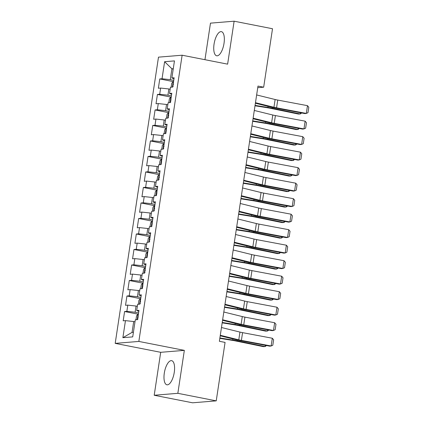 <?xml version="1.0" encoding="UTF-8"?>
<svg xmlns="http://www.w3.org/2000/svg" width="424" height="424" viewBox="0 0 424 424"><rect width="100%" height="100%" fill="white"/><g stroke="black" fill="none" stroke-linecap="round" stroke-linejoin="round"><path stroke-width="0.64" d="M174.264 372.33A12.296 4.844 -78.9 0 0 171.651 360.67A12.296 4.844 -78.9 0 0 164.3 373.147A12.296 4.844 -78.9 0 0 166.913 384.801A12.296 4.844 -78.9 0 0 174.264 372.33M224.026 43.312A12.296 4.844 -78.9 0 0 221.413 31.657A12.296 4.844 -78.9 0 0 214.056 44.133A12.296 4.844 -78.9 0 0 216.669 55.788A12.296 4.844 -78.9 0 0 224.026 43.312M154.203 395.258L177.842 393.318L184.339 350.367L160.696 352.312L154.203 395.258L192.591 402.8L216.235 400.86L225.075 342.406L219.383 341.288L257.983 86.077L263.67 87.196L272.51 28.742L234.122 21.2L210.479 23.14L204.951 59.694M160.696 352.312L115.201 343.371L158.486 57.15L182.129 55.21L138.844 341.431L115.201 343.371M173.22 69.064L171.916 68.81L164.613 61.703L162.032 78.758L159.763 78.944L158.359 88.245L160.627 88.06L159.689 94.261L157.421 94.451L156.016 103.753L158.285 103.567L157.346 109.768L155.078 109.954L153.668 119.255L155.937 119.07L154.999 125.271L152.73 125.456L151.326 134.763L153.594 134.578L152.656 140.779L150.388 140.964L148.978 150.266L151.246 150.08L150.308 156.281L148.04 156.467L146.635 165.773L148.904 165.588L147.965 171.789L145.697 171.974L144.287 181.276L146.556 181.09L145.618 187.291L143.349 187.477L141.945 196.784L144.213 196.593L143.275 202.799L141.007 202.985L139.602 212.286L141.87 212.101L140.932 218.302L138.664 218.487L137.254 227.789L139.523 227.603L138.584 233.809L136.316 233.995L134.912 243.297L137.18 243.111L136.242 249.312L133.973 249.498L132.564 258.799L134.832 258.613L133.894 264.815L131.626 265.005L130.221 274.307L132.489 274.121L131.551 280.322L129.283 280.508L127.873 289.809L130.142 289.624L129.203 295.825L126.935 296.01L125.531 305.317L127.799 305.132L126.861 311.333L124.592 311.518L123.188 320.82L125.456 320.634L133.698 321.54L132.055 332.395L133.412 332.284M164.613 61.703L174.455 60.897L171.874 77.952L173.978 78.843M132.055 332.395L122.875 337.69L132.717 336.884L135.293 319.829L137.562 319.643L138.971 310.336L136.703 310.522L137.641 304.321L139.909 304.135L141.314 294.834L139.046 295.019L139.984 288.818L142.252 288.633L143.662 279.326L141.393 279.511L142.332 273.31L144.6 273.125L146.004 263.823L143.736 264.009L144.674 257.808L146.942 257.622L148.347 248.316L146.079 248.506L147.017 242.3L149.285 242.115L150.695 232.813L148.427 232.999L149.365 226.798L151.633 226.612L153.037 217.311L150.769 217.496L151.707 211.29L153.976 211.104L155.385 201.803L153.117 201.988L154.055 195.787L156.323 195.602L157.728 186.3L155.46 186.486L156.398 180.285L158.666 180.094L160.076 170.793L157.808 170.978L158.746 164.777L161.014 164.592L162.418 155.29L160.15 155.476L161.088 149.274L163.357 149.084L164.761 139.782L162.493 139.968L163.431 133.767L165.699 133.581L167.109 124.28L164.841 124.465L165.779 118.264L168.047 118.079L169.452 108.772L167.183 108.957L168.121 102.756L170.39 102.571L171.799 93.269L169.531 93.455L170.469 87.254L172.738 87.068L174.142 77.762L171.874 77.952M122.875 337.69L125.456 320.634M138.579 312.923L135.102 312.239L136.04 306.038L137.339 306.292M126.861 311.333L135.102 312.239M127.799 305.132L136.04 306.038M140.922 297.415L137.45 296.736L138.388 290.53L139.687 290.79M129.203 295.825L137.45 296.736M130.142 289.624L138.388 290.53M136.703 310.522L138.807 311.417M143.27 281.912L139.793 281.229L140.731 275.028L142.029 275.282M131.551 280.322L139.793 281.229M132.489 274.121L140.731 275.028M139.046 295.019L141.15 295.91M145.612 266.404L142.141 265.726L143.079 259.52L144.377 259.779M133.894 264.815L142.141 265.726M134.832 258.613L143.079 259.52M141.393 279.511L143.498 280.407M147.96 250.902L144.483 250.218L145.421 244.017L146.72 244.272M136.242 249.312L144.483 250.218M137.18 243.111L145.421 244.017M143.736 264.009L145.84 264.899M150.303 235.399L146.826 234.716L147.764 228.515L149.068 228.769M138.584 233.809L146.826 234.716M139.523 227.603L147.764 228.515M146.079 248.506L148.188 249.397M152.651 219.892L149.174 219.208L150.112 213.007L151.41 213.261M140.932 218.302L149.174 219.208M141.87 212.101L150.112 213.007M148.427 232.999L150.531 233.889M154.993 204.389L151.516 203.706L152.454 197.505L153.753 197.759M143.275 202.799L151.516 203.706M144.213 196.593L152.454 197.505M150.769 217.496L152.879 218.387M157.336 188.881L153.864 188.198L154.802 181.997L156.101 182.251M145.618 187.291L153.864 188.198M146.556 181.09L154.802 181.997M153.117 201.988L155.221 202.884M159.684 173.379L156.207 172.695L157.145 166.494L158.444 166.749M147.965 171.789L156.207 172.695M148.904 165.588L157.145 166.494M155.46 186.486L157.564 187.376M162.026 157.871L158.555 157.187L159.493 150.986L160.791 151.241M150.308 156.281L158.555 157.187M151.246 150.08L159.493 150.986M157.808 170.978L159.912 171.874M164.374 142.369L160.897 141.685L161.836 135.484L163.134 135.738M152.656 140.779L160.897 141.685M153.594 134.578L161.836 135.484M160.15 155.476L162.254 156.366M166.717 126.861L163.24 126.182L164.178 119.976L165.482 120.231M154.999 125.271L163.24 126.182M155.937 119.07L164.178 119.976M162.493 139.968L164.602 140.863M169.065 111.358L165.588 110.675L166.526 104.474L167.825 104.728M157.346 109.768L165.588 110.675M158.285 103.567L166.526 104.474M164.841 124.465L166.945 125.356M171.407 95.85L167.931 95.172L168.869 88.966L170.172 89.225M159.689 94.261L167.931 95.172M160.627 88.06L168.869 88.966M167.183 108.957L169.293 109.853M173.75 80.348L170.278 79.664L171.916 68.81L173.273 68.699M162.032 78.758L170.278 79.664M169.531 93.455L171.635 94.345M177.842 393.318L216.235 400.86M182.129 55.21L227.624 64.151L234.122 21.2M184.339 350.367L138.844 341.431M257.739 87.683L263.67 87.196M134.996 321.795L133.698 321.54M159.763 78.944L173.241 81.588M157.421 94.451L170.893 97.096A4.176 0.424 8.6 0 1 171.222 97.075M155.078 109.954L168.551 112.599M152.73 125.456L166.203 128.106A4.176 0.424 8.6 0 1 166.531 128.085M150.388 140.964L163.86 143.609M148.04 156.467L161.512 159.117A4.176 0.424 8.6 0 1 161.841 159.095M145.697 171.974L159.17 174.619M143.349 187.477L156.827 190.127M141.007 202.985L154.479 205.629M138.664 218.487L152.137 221.137M136.316 233.995L149.789 236.64M133.973 249.498L147.446 252.142A4.176 0.424 8.6 0 1 147.775 252.126M131.626 265.005L145.098 267.65M129.283 280.508L142.756 283.153A4.176 0.424 8.6 0 1 143.084 283.137M126.935 296.01L140.413 298.66A4.176 0.424 8.6 0 1 140.736 298.639M124.592 311.518L138.065 314.163A4.176 0.424 8.6 0 1 138.394 314.147M256.642 94.95L275.123 99.508A7.881 0.8 -171.4 0 0 277.741 100.069L307.48 105.661L306.308 113.415L307.978 112.662L308.799 107.235L307.48 105.661M255.471 102.698L273.952 107.261A7.881 0.8 -171.4 0 0 276.57 107.818L306.308 113.415L304.957 113.59L275.218 107.998A11.824 1.203 8.6 0 1 271.296 107.161L255.386 103.233M255.004 105.788L267.544 107.786A7.881 0.8 8.6 0 1 270.486 108.321L298.432 114.061L300.272 113.977L272.325 108.237A11.824 1.203 -171.4 0 0 267.91 107.436L255.062 105.391M171.137 87.196L171.736 83.237L173.246 81.583A4.176 0.424 8.6 0 1 173.57 81.572M173.458 84.524C172.637 85.134 172.547 85.754 173.178 86.385M301.718 112.98L300.272 113.977L300.457 112.747M254.294 110.452L272.78 115.015A7.881 0.8 -171.4 0 0 275.399 115.572L305.137 121.163L303.96 128.917L305.635 128.165L306.457 122.737L305.137 121.163M253.123 118.206L271.609 122.764A7.881 0.8 -171.4 0 0 274.227 123.326L303.96 128.917L302.614 129.097L272.876 123.506A11.824 1.203 8.6 0 1 268.949 122.663L253.043 118.741M251.951 125.955L270.438 130.518A7.881 0.8 -171.4 0 0 273.051 131.08L302.789 136.671L301.618 144.425L303.293 143.672L304.109 138.245L302.789 136.671M250.78 133.708L269.261 138.272A7.881 0.8 -171.4 0 0 271.879 138.828L301.618 144.425L300.266 144.6L270.533 139.008A11.824 1.203 8.6 0 1 266.606 138.171L250.695 134.244M252.656 121.291L265.196 123.294A7.881 0.8 8.6 0 1 268.138 123.824L296.09 129.564L297.929 129.479L269.977 123.739A11.824 1.203 -171.4 0 0 265.562 122.944L252.715 120.893M170.904 97.085L169.388 98.739L168.789 102.703M171.111 100.027C170.294 100.642 170.199 101.262 170.83 101.887M299.371 128.488L297.929 129.479L298.114 128.249M250.314 136.798L262.853 138.796A7.881 0.8 8.6 0 1 265.795 139.332L293.747 145.066L295.581 144.987L267.634 139.247A11.824 1.203 -171.4 0 0 263.219 138.447L250.372 136.401M166.447 118.206L167.045 114.247L168.561 112.593A4.176 0.424 8.6 0 1 168.879 112.583M168.768 115.529C167.946 116.144 167.856 116.764 168.487 117.39M297.028 143.99L295.581 144.987L295.767 143.757M249.609 141.462L268.09 146.02A7.881 0.8 -171.4 0 0 270.708 146.582L300.446 152.174L299.275 159.928L300.945 159.175L301.766 153.748L300.446 152.174M248.432 149.216L266.919 153.774A7.881 0.8 -171.4 0 0 269.537 154.336L299.275 159.928L297.924 160.108L268.185 154.511A11.824 1.203 8.6 0 1 264.258 153.673L248.353 149.752M247.261 156.965L265.747 161.528A7.881 0.8 -171.4 0 0 268.36 162.085L298.099 167.681L296.927 175.43L298.602 174.683L299.424 169.256L298.099 167.681M246.09 164.719L264.571 169.282A7.881 0.8 -171.4 0 0 267.189 169.839L296.927 175.43L295.581 175.61L265.843 170.019A11.824 1.203 8.6 0 1 261.915 169.181L246.01 165.254M247.966 152.301L260.506 154.299A7.881 0.8 8.6 0 1 263.447 154.834L291.399 160.574L293.238 160.489L265.286 154.749A11.824 1.203 -171.4 0 0 260.871 153.954L248.029 151.903M166.213 128.096L164.703 129.749L164.104 133.714M166.42 131.037C165.604 131.652 165.508 132.272 166.139 132.898M294.685 159.498L293.238 160.489L293.424 159.26M245.623 167.809L258.163 169.807A7.881 0.8 8.6 0 1 261.104 170.337L289.057 176.077L290.896 175.997L262.944 170.257A11.824 1.203 -171.4 0 0 258.529 169.457L245.682 167.411M161.756 149.216L162.355 145.257L163.871 143.598A4.176 0.424 8.6 0 1 164.189 143.588M164.077 146.54C163.261 147.154 163.166 147.775 163.797 148.4M292.337 175.001L290.896 175.997L291.081 174.768M244.918 172.473L263.399 177.031A7.881 0.8 -171.4 0 0 266.018 177.592L295.756 183.184L294.585 190.938L296.254 190.185L297.076 184.758L295.756 183.184M243.742 180.227L262.228 184.785A7.881 0.8 -171.4 0 0 264.846 185.346L294.585 190.938L293.233 191.118L263.495 185.521A11.824 1.203 8.6 0 1 259.573 184.684L243.662 180.757M243.275 183.311L255.815 185.309A7.881 0.8 8.6 0 1 258.762 185.845L286.709 191.584L288.548 191.5L260.596 185.76A11.824 1.203 -171.4 0 0 256.186 184.965L243.339 182.914M161.523 159.106L160.012 160.76L159.413 164.724M161.735 162.048C160.913 162.662 160.818 163.282 161.454 163.908M289.995 190.508L288.548 191.5L288.733 190.27M242.57 187.975L261.057 192.538A7.881 0.8 -171.4 0 0 263.675 193.095L293.413 198.692L292.237 206.44L293.911 205.693L294.733 200.266L293.413 198.692M241.399 195.729L259.886 200.292A7.881 0.8 -171.4 0 0 262.498 200.849L292.237 206.44L290.891 206.621L261.152 201.029A11.824 1.203 8.6 0 1 257.225 200.192L241.32 196.264M240.933 198.819L253.473 200.817A7.881 0.8 8.6 0 1 256.414 201.347L284.366 207.087L286.205 207.007L258.253 201.268A11.824 1.203 -171.4 0 0 253.838 200.467L240.991 198.416M157.066 180.227L157.664 176.267L159.18 174.608A4.176 0.424 8.6 0 1 159.498 174.598M159.387 177.55C158.571 178.165 158.475 178.785 159.106 179.41M287.647 206.011L286.205 207.007L286.391 205.773M240.228 203.483L258.709 208.041A7.881 0.8 -171.4 0 0 261.327 208.603L291.065 214.194L289.894 221.948L291.564 221.196L292.385 215.768L291.065 214.194M239.057 211.232L257.538 215.795A7.881 0.8 -171.4 0 0 260.156 216.357L289.894 221.948L288.543 222.128L258.804 216.532A11.824 1.203 8.6 0 1 254.882 215.694L238.972 211.767M238.585 214.321L251.125 216.32A7.881 0.8 8.6 0 1 254.071 216.855L282.018 222.595L283.857 222.51L255.911 216.77A11.824 1.203 -171.4 0 0 251.496 215.97L238.648 213.924M154.723 195.734L155.322 191.77L156.832 190.116A4.176 0.424 8.6 0 1 157.156 190.106M157.044 193.058C156.223 193.673 156.133 194.293 156.763 194.918M285.304 221.519L283.857 222.51L284.043 221.28M237.88 218.985L256.366 223.549A7.881 0.8 -171.4 0 0 258.985 224.105L288.723 229.702L287.546 237.451L289.221 236.698L290.043 231.276L288.723 229.702M236.709 226.739L255.195 231.297A7.881 0.8 -171.4 0 0 257.813 231.859L287.546 237.451L286.2 237.631L256.462 232.039A11.824 1.203 8.6 0 1 252.534 231.197L236.629 227.275M236.242 229.824L248.782 231.827A7.881 0.8 8.6 0 1 251.724 232.357L279.676 238.097L281.515 238.018L253.563 232.278A11.824 1.203 -171.4 0 0 249.148 231.478L236.301 229.426M152.375 211.237L152.974 207.278L154.49 205.619A4.176 0.424 8.6 0 1 154.808 205.608M154.696 208.56C153.88 209.175 153.785 209.795 154.416 210.421M282.956 237.021L281.515 238.018L281.7 236.783M235.537 234.493L254.024 239.051A7.881 0.8 -171.4 0 0 256.637 239.613L286.375 245.204L285.204 252.958L286.878 252.206L287.695 246.779L286.375 245.204M234.366 242.242L252.847 246.805A7.881 0.8 -171.4 0 0 255.465 247.362L285.204 252.958L283.852 253.133L254.119 247.542A11.824 1.203 8.6 0 1 250.192 246.704L234.281 242.777M233.9 245.332L246.439 247.33A7.881 0.8 8.6 0 1 249.381 247.865L277.333 253.605L279.167 253.52L251.22 247.78A11.824 1.203 -171.4 0 0 246.805 246.98L233.958 244.934M150.032 226.745L150.631 222.78L152.142 221.127A4.176 0.424 8.6 0 1 152.465 221.116M152.354 224.068C151.532 224.683 151.442 225.303 152.073 225.928M280.614 252.524L279.167 253.52L279.352 252.291M233.195 249.996L251.676 254.559A7.881 0.8 -171.4 0 0 254.294 255.116L284.032 260.707L282.861 268.461L284.531 267.708L285.352 262.281L284.032 260.707M232.018 257.75L250.505 262.308A7.881 0.8 -171.4 0 0 253.123 262.869L282.861 268.461L281.51 268.641L251.771 263.05A11.824 1.203 8.6 0 1 247.844 262.207L231.939 258.285M231.552 260.834L244.092 262.838A7.881 0.8 8.6 0 1 247.033 263.368L274.985 269.108L276.824 269.028L248.872 263.288A11.824 1.203 -171.4 0 0 244.457 262.488L231.615 260.437M147.684 242.247L148.289 238.288L149.799 236.629A4.176 0.424 8.6 0 1 150.117 236.619M150.006 239.571C149.19 240.185 149.094 240.806 149.725 241.431M278.271 268.032L276.824 269.028L277.01 267.793M230.847 265.504L249.333 270.062A7.881 0.8 -171.4 0 0 251.946 270.623L281.684 276.215L280.513 283.969L282.188 283.216L283.009 277.789L281.684 276.215M229.676 273.252L248.157 277.815A7.881 0.8 -171.4 0 0 250.775 278.372L280.513 283.969L279.167 284.144L249.429 278.552A11.824 1.203 8.6 0 1 245.501 277.715L229.596 273.787M229.209 276.342L241.749 278.34A7.881 0.8 8.6 0 1 244.69 278.875L272.643 284.615L274.476 284.531L246.53 278.791A11.824 1.203 -171.4 0 0 242.115 277.99L229.267 275.945M147.457 252.137L145.941 253.791L145.342 257.75M147.663 255.078C146.847 255.688 146.752 256.308 147.382 256.939M275.923 283.534L274.476 284.531L274.667 283.301M228.504 281.006L246.985 285.569A7.881 0.8 -171.4 0 0 249.603 286.126L279.342 291.717L278.171 299.471L279.84 298.719L280.661 293.291L279.342 291.717M227.328 288.76L245.814 293.318A7.881 0.8 -171.4 0 0 248.432 293.88L278.171 299.471L276.819 299.651L247.081 294.06A11.824 1.203 8.6 0 1 243.159 293.217L227.248 289.295M226.861 291.844L239.401 293.848A7.881 0.8 8.6 0 1 242.348 294.378L270.295 300.118L272.134 300.033L244.182 294.298A11.824 1.203 -171.4 0 0 239.767 293.498L226.925 291.447M142.999 273.257L143.598 269.293L145.109 267.639A4.176 0.424 8.6 0 1 145.427 267.629M145.321 270.581C144.499 271.196 144.404 271.816 145.035 272.441M273.581 299.042L272.134 300.033L272.319 298.803M226.156 296.509L244.643 301.072A7.881 0.8 -171.4 0 0 247.261 301.634L276.994 307.225L275.823 314.979L277.497 314.226L278.319 308.799L276.994 307.225M224.985 304.262L243.471 308.826A7.881 0.8 -171.4 0 0 246.084 309.382L275.823 314.979L274.476 315.154L244.738 309.562A11.824 1.203 8.6 0 1 240.811 308.725L224.906 304.798M224.519 307.352L237.058 309.35A7.881 0.8 8.6 0 1 240 309.886L267.952 315.62L269.791 315.541L241.839 309.801A11.824 1.203 -171.4 0 0 237.424 309.001L224.577 306.955M142.766 283.147L141.25 284.801L140.651 288.76M142.973 286.083C142.157 286.698 142.061 287.318 142.692 287.949M271.233 314.544L269.791 315.541L269.977 314.311M223.814 312.016L242.295 316.574A7.881 0.8 -171.4 0 0 244.913 317.136L274.651 322.728L273.48 330.481L275.149 329.729L275.971 324.302L274.651 322.728M222.642 319.77L241.124 324.328A7.881 0.8 -171.4 0 0 243.742 324.89L273.48 330.481L272.129 330.662L242.39 325.07A11.824 1.203 8.6 0 1 238.468 324.228L222.558 320.306M222.171 322.855L234.711 324.858A7.881 0.8 8.6 0 1 237.657 325.388L265.604 331.128L267.443 331.043L239.496 325.303A11.824 1.203 -171.4 0 0 235.082 324.508L222.234 322.457M140.418 298.65L138.908 300.303L138.309 304.268M140.63 301.591C139.809 302.206 139.719 302.826 140.349 303.452M268.89 330.052L267.443 331.043L267.629 329.814M221.466 327.519L239.952 332.082A7.881 0.8 -171.4 0 0 242.57 332.644L272.309 338.235L271.132 345.984L272.807 345.237L273.628 339.81L272.309 338.235M220.294 335.273L238.781 339.836A7.881 0.8 -171.4 0 0 241.394 340.393L271.132 345.984L269.786 346.164L240.048 340.573A11.824 1.203 8.6 0 1 236.12 339.735L220.215 335.808M219.828 338.363L232.368 340.361A7.881 0.8 8.6 0 1 235.309 340.896L263.262 346.631L265.101 346.551L237.149 340.811A11.824 1.203 -171.4 0 0 232.734 340.011L219.886 337.965M138.076 314.152L136.56 315.811L135.961 319.77M138.282 317.094C137.466 317.709 137.371 318.329 138.001 318.954M266.542 345.555L265.101 346.551L265.286 345.322M275.123 99.508L273.952 107.261M277.741 100.069L276.57 107.818M173.209 81.62L172.383 87.095M272.325 108.237L272.447 107.431M267.91 107.436L268.069 106.366M272.78 115.015L271.609 122.764M275.399 115.572L274.227 123.326M270.438 130.518L269.261 138.272M273.051 131.08L271.879 138.828M170.867 97.128L170.035 102.603M269.977 123.739L270.099 122.933M265.562 122.944L265.726 121.868M168.519 112.63L167.692 118.105M267.634 139.247L267.756 138.441M263.219 138.447L263.378 137.376M268.09 146.02L266.919 153.774M270.708 146.582L269.537 154.336M265.747 161.528L264.571 169.282M268.36 162.085L267.189 169.839M166.176 128.138L165.349 133.613M265.286 154.749L265.408 153.944M260.871 153.954L261.036 152.879M163.828 143.641L163.002 149.116M262.944 170.257L263.066 169.452M258.529 169.457L258.693 168.381M263.399 177.031L262.228 184.785M266.018 177.592L264.846 185.346M161.486 159.148L160.659 164.618M260.596 185.76L260.718 184.954M256.186 184.965L256.345 183.889M261.057 192.538L259.886 200.292M263.675 193.095L262.498 200.849M159.143 174.651L158.311 180.126M258.253 201.268L258.375 200.462M253.838 200.467L254.003 199.391M258.709 208.041L257.538 215.795M261.327 208.603L260.156 216.357M156.795 190.159L155.968 195.628M255.911 216.77L256.032 215.964M251.496 215.97L251.655 214.899M256.366 223.549L255.195 231.297M258.985 224.105L257.813 231.859M154.453 205.661L153.621 211.136M253.563 232.278L253.685 231.467M249.148 231.478L249.312 230.402M254.024 239.051L252.847 246.805M256.637 239.613L255.465 247.362M152.105 221.169L151.278 226.639M251.22 247.78L251.342 246.975M246.805 246.98L246.964 245.909M251.676 254.559L250.505 262.308M254.294 255.116L253.123 262.869M149.762 236.672L148.935 242.146M248.872 263.288L248.994 262.477M244.457 262.488L244.622 261.412M249.333 270.062L248.157 277.815M251.946 270.623L250.775 278.372M147.414 252.174L146.587 257.649M246.53 278.791L246.651 277.985M242.115 277.99L242.279 276.92M246.985 285.569L245.814 293.318M249.603 286.126L248.432 293.88M145.072 267.682L144.245 273.157M244.182 294.298L244.304 293.488M239.767 293.498L239.931 292.422M244.643 301.072L243.471 308.826M247.261 301.634L246.084 309.382M142.724 283.184L141.897 288.659M241.839 309.801L241.961 308.995M237.424 309.001L237.588 307.93M242.295 316.574L241.124 324.328M244.913 317.136L243.742 324.89M140.381 298.692L139.554 304.167M239.496 325.303L239.618 324.498M235.082 324.508L235.241 323.433M239.952 332.082L238.781 339.836M242.57 332.644L241.394 340.393M138.038 314.195L137.206 319.67M237.149 340.811L237.27 340.006M232.734 340.011L232.898 338.94"/></g></svg>
